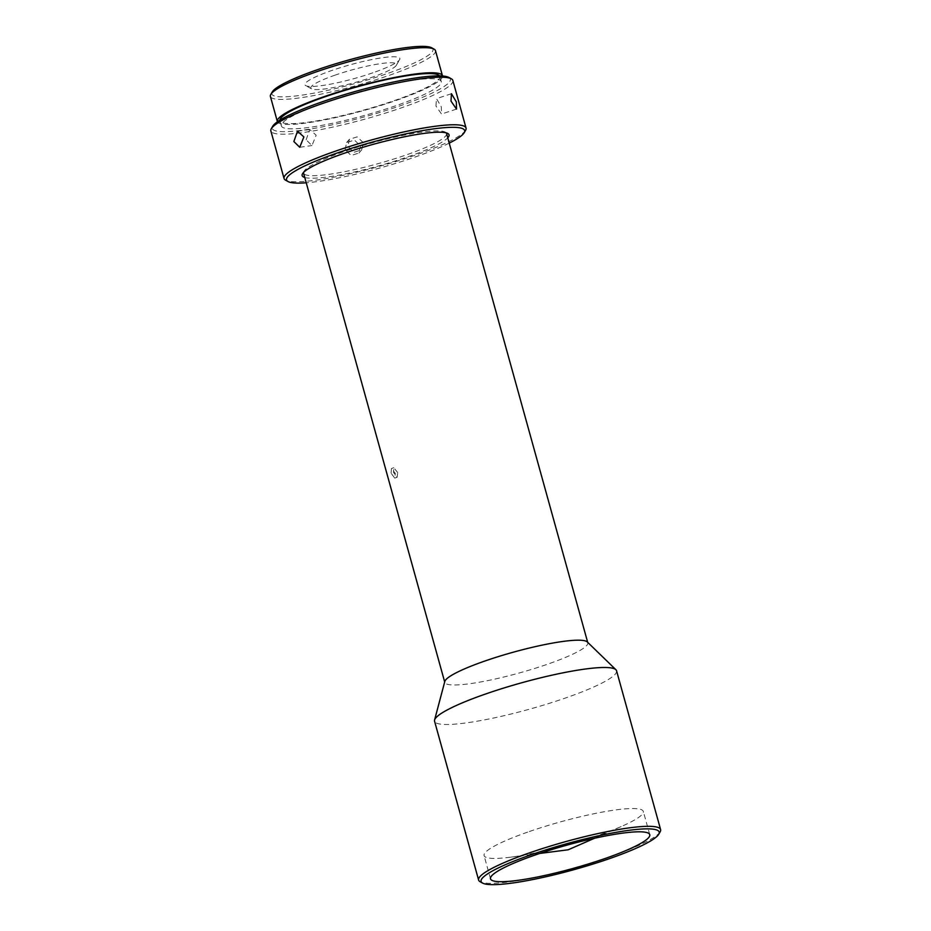 <?xml version="1.0" encoding="UTF-8"?>
<svg xmlns="http://www.w3.org/2000/svg" width="931" height="931" viewBox="0 0 931 931"><rect width="100%" height="100%" fill="white"/><g stroke="black" fill="none" stroke-linecap="round" stroke-linejoin="round"><path stroke-width="0.7" stroke-dasharray="4.66 3.49" d="M529.355 831.523A82.626 12.045 -15.5 0 1 643.309 811.401A82.626 12.045 -15.5 0 1 621.885 826.251A82.626 12.045 -15.5 0 1 598.028 835.456A82.626 12.045 -15.5 0 1 510.083 857.253A82.626 12.045 -15.5 0 1 484.073 855.566A82.626 12.045 -15.5 0 1 529.355 831.523M660.149 831.825A94.427 13.767 -15.5 0 1 608.851 857.067A94.427 13.767 -15.5 0 1 480.152 881.738M616.555 670.762A94.427 13.767 -15.5 0 1 564.803 698.238A94.427 13.767 -15.5 0 1 434.568 721.234M587.286 641.948A74.201 10.811 -15.5 0 1 587.798 642.762A74.201 10.811 -15.5 0 1 547.137 664.35A74.201 10.811 -15.5 0 1 444.797 682.411A74.201 10.811 -15.5 0 1 444.809 681.457M303.506 172.491A74.201 10.811 -15.5 0 1 303.913 171.362A74.201 10.811 -15.5 0 1 344.214 151.52A74.201 10.811 -15.5 0 1 445.344 132.132A74.201 10.811 -15.5 0 1 446.275 132.889M446.554 133.459A74.201 10.811 -15.5 0 1 405.893 155.046A74.201 10.811 -15.5 0 1 303.553 173.108M304.774 177.495A76.214 11.114 164.5 0 0 407.266 157.025A76.214 11.114 164.5 0 0 447.764 137.835M397.7 472.576L393.79 467.723L393.487 472.331L397.095 477.289L397.7 472.576M391.101 473.157L391.404 468.549L395.303 473.402L394.709 478.115L391.101 473.157M449.231 143.118A92.402 13.476 -15.5 0 1 413.992 157.409A92.402 13.476 -15.5 0 1 306.241 182.779M465.593 130.282A94.427 13.767 -15.5 0 1 414.295 155.524A94.427 13.767 -15.5 0 1 285.596 180.195M452.85 80.462A94.427 13.767 -15.5 0 1 401.098 107.949A94.427 13.767 -15.5 0 1 270.863 130.934M448.87 77.436A92.402 13.476 -15.5 0 1 399.725 105.971A92.402 13.476 -15.5 0 1 309.802 129.13A92.402 13.476 -15.5 0 1 272.713 126.279M363.276 142.641L357.201 136.869L349.393 139.301L347.891 146.388L353.861 152.288L361.682 149.833L363.276 142.641M345.133 149.612L346.635 142.513L354.455 140.081L360.518 145.864L358.935 153.045L351.103 155.489L345.133 149.612M306.148 139.801L309.732 129.525L316.156 135.204L311.966 145.562L306.148 139.801M435.952 106.029L436.476 98.639L441.317 106.879L441.527 114.024L435.952 106.029M326.839 101.793A82.964 12.091 -15.5 0 1 441.271 81.602A82.964 12.091 -15.5 0 1 395.803 105.738A82.964 12.091 -15.5 0 1 281.371 125.941A82.964 12.091 -15.5 0 1 326.839 101.793M439.572 75.877A82.964 12.091 -15.5 0 1 439.839 76.458A82.964 12.091 -15.5 0 1 394.372 100.595A82.964 12.091 -15.5 0 1 279.952 120.797A82.964 12.091 -15.5 0 1 279.894 120.157M442.493 76.005A85.664 12.487 -15.5 0 1 395.5 100.664A85.664 12.487 -15.5 0 1 277.45 121.775M435.487 50.658A85.664 12.487 -15.5 0 1 388.541 75.586A85.664 12.487 -15.5 0 1 270.397 96.44M431.647 47.784A83.639 12.196 -15.5 0 1 387.168 73.607A83.639 12.196 -15.5 0 1 305.775 94.566A83.639 12.196 -15.5 0 1 272.213 91.994M372.865 72.793A49.238 7.18 -15.5 0 1 305.764 85.652A49.238 7.18 -15.5 0 1 331.948 70.442A49.238 7.18 -15.5 0 1 379.86 58.106A49.238 7.18 -15.5 0 1 399.62 59.619A49.238 7.18 -15.5 0 1 372.865 72.793M335.183 75.108A44.467 6.482 164.5 0 0 311.536 88.841A44.467 6.482 164.5 0 0 372.144 77.226A44.467 6.482 164.5 0 0 396.303 65.333A44.467 6.482 164.5 0 0 378.463 63.96A44.467 6.482 164.5 0 0 335.183 75.108M594.478 838.272L621.885 826.251M490.521 878.841L484.073 855.566M303.913 171.362L302.505 173.783M391.404 468.549L393.79 467.723M346.635 142.513L349.393 139.301M297.501 131.236L309.732 129.525M451.454 93.717L436.476 98.639M441.271 81.602L439.839 76.458M311.536 88.841L305.764 85.652M539.759 853.436L510.083 857.253M649.768 834.676L643.309 811.401M445.344 132.132L447.799 133.482M394.709 478.115L397.095 477.289M358.935 153.045L361.682 149.833M299.735 147.273L311.966 145.562M456.504 109.102L441.527 114.024M281.371 125.941L279.952 120.797M396.303 65.333L399.62 59.619"/><path stroke-width="1.4" d="M535.802 854.786A82.626 12.045 164.5 0 0 490.521 878.841A82.626 12.045 164.5 0 0 604.487 858.719A82.626 12.045 164.5 0 0 649.768 834.676A82.626 12.045 164.5 0 0 535.802 854.786M531.741 854.553A92.402 13.476 -15.5 0 1 621.664 831.395A92.402 13.476 -15.5 0 1 658.752 834.246A92.402 13.476 -15.5 0 1 608.548 858.952A92.402 13.476 -15.5 0 1 482.595 883.088A92.402 13.476 -15.5 0 1 531.741 854.553M482.595 883.088L480.152 881.738A94.427 13.767 -15.5 0 1 478.615 880.063A94.427 13.767 -15.5 0 1 530.367 852.575A94.427 13.767 -15.5 0 1 660.603 829.591A94.427 13.767 -15.5 0 1 660.149 831.825L658.752 834.246M478.615 880.063L434.568 721.234A94.427 13.767 -15.5 0 1 434.579 720.012A94.427 13.767 -15.5 0 1 486.319 693.746A94.427 13.767 -15.5 0 1 615.915 669.726A94.427 13.767 -15.5 0 1 616.555 670.762L660.603 829.591M434.579 720.012L444.809 681.457A74.201 10.811 -15.5 0 1 485.458 660.824A74.201 10.811 -15.5 0 1 587.286 641.948L615.915 669.726M446.275 132.889A74.201 10.811 -15.5 0 1 446.554 133.459L587.67 642.309M447.764 137.835A76.214 11.114 164.5 0 0 447.799 133.482A76.214 11.114 164.5 0 0 343.911 153.394A76.214 11.114 164.5 0 0 302.505 173.783A76.214 11.114 164.5 0 0 304.774 177.495M444.681 681.969L303.553 173.108A74.201 10.811 -15.5 0 1 303.506 172.491M306.241 182.779A92.402 13.476 -15.5 0 1 288.04 181.545A92.402 13.476 -15.5 0 1 337.185 153.01A92.402 13.476 -15.5 0 1 427.108 129.851A92.402 13.476 -15.5 0 1 464.197 132.702A92.402 13.476 -15.5 0 1 449.231 143.118M288.04 181.545L285.596 180.195A94.427 13.767 -15.5 0 1 284.06 178.519A94.427 13.767 -15.5 0 1 335.812 151.031A94.427 13.767 -15.5 0 1 466.047 128.047A94.427 13.767 -15.5 0 1 465.593 130.282L464.197 132.702M456.353 101.933L451.454 93.728L451 101.095L456.504 109.102L456.353 101.933M284.06 178.519L270.863 130.934A94.427 13.767 -15.5 0 1 271.317 128.699A94.427 13.767 -15.5 0 1 322.615 103.457A94.427 13.767 -15.5 0 1 451.314 78.786A94.427 13.767 -15.5 0 1 452.85 80.462L466.047 128.047M271.317 128.699L272.713 126.279A92.402 13.476 -15.5 0 1 322.917 101.572A92.402 13.476 -15.5 0 1 448.87 77.436L451.314 78.786M303.878 136.927L297.501 131.236L293.859 141.512L299.735 147.273L303.878 136.927M279.894 120.157A82.964 12.091 -15.5 0 1 325.419 96.649A82.964 12.091 -15.5 0 1 439.572 75.877M277.45 121.775A85.664 12.487 -15.5 0 1 277.345 121.519A85.664 12.487 -15.5 0 1 324.291 96.591A85.664 12.487 -15.5 0 1 442.446 75.737A85.664 12.487 -15.5 0 1 442.493 76.005M277.345 121.519L270.397 96.44A85.664 12.487 -15.5 0 1 270.805 94.415A85.664 12.487 -15.5 0 1 317.343 71.512A85.664 12.487 -15.5 0 1 434.09 49.134A85.664 12.487 -15.5 0 1 435.487 50.658L442.446 75.737M270.805 94.415L272.213 91.994A83.639 12.196 -15.5 0 1 317.646 69.627A83.639 12.196 -15.5 0 1 431.647 47.784L434.09 49.134M539.759 853.436L568.213 849.782L594.478 838.272"/></g></svg>
